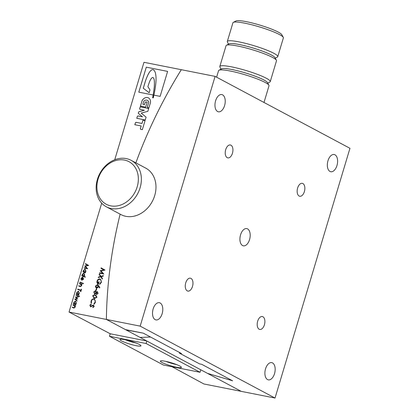 <?xml version="1.0" encoding="UTF-8"?>
<svg xmlns="http://www.w3.org/2000/svg" width="419" height="419" viewBox="0 0 419 419"><rect width="100%" height="100%" fill="white"/><g stroke="black" fill="none" stroke-linecap="round" stroke-linejoin="round"><path stroke-width="0.63" d="M150.583 337.044L140.098 337.421L126.051 329.926L143.277 333.152L181.485 353.526L179.348 353.102L181.495 353.531L143.277 333.152L125.491 329.627L207.531 373.381L232.613 380.798L201.712 364.315L199.575 363.891L179.348 353.102L199.58 363.891L201.712 364.315L232.613 380.798L207.531 373.381L140.098 337.421L150.578 337.044M233.325 22.364L236.017 20.95A24.134 3.357 16.7 0 1 254.391 23.543A24.134 3.357 16.7 0 1 278.331 32.143A24.134 3.357 16.7 0 1 281.798 34.683L283.265 37.349A26.329 3.666 -163.3 0 0 279.483 34.573A26.329 3.666 -163.3 0 0 253.369 25.192A26.329 3.666 -163.3 0 0 233.325 22.364A26.329 3.666 -163.3 0 0 232.927 22.783L227.308 41.512A26.329 3.666 -163.3 0 0 227.412 42.083L228.554 44.157M275.257 58.168L277.352 57.068A26.329 3.666 -163.3 0 0 277.75 56.649A26.329 3.666 -163.3 0 0 273.864 53.307A26.329 3.666 -163.3 0 0 246.016 43.476A26.329 3.666 -163.3 0 0 227.308 41.512M267.762 83.14L269.857 82.04A26.329 3.666 -163.3 0 0 270.255 81.621L276.498 60.807A26.329 3.666 -163.3 0 0 276.399 60.242L274.927 57.576A24.134 3.357 -163.3 0 0 271.465 55.036A24.134 3.357 -163.3 0 0 247.524 46.436A24.134 3.357 -163.3 0 0 229.151 43.843L226.459 45.257A26.329 3.666 -163.3 0 0 226.061 45.676L219.818 66.49A26.329 3.666 -163.3 0 0 219.917 67.056L221.059 69.13M276.399 60.242A26.329 3.666 -163.3 0 0 272.617 57.466A26.329 3.666 -163.3 0 0 246.503 48.085A26.329 3.666 -163.3 0 0 226.459 45.257M270.255 81.621A26.329 3.666 -163.3 0 0 266.374 78.28A26.329 3.666 -163.3 0 0 238.526 68.449A26.329 3.666 -163.3 0 0 219.818 66.49M264.001 102.466L269.008 85.785A26.329 3.666 -163.3 0 0 268.904 85.214L267.437 82.553A24.134 3.357 -163.3 0 0 263.97 80.008A24.134 3.357 -163.3 0 0 240.029 71.408A24.134 3.357 -163.3 0 0 221.656 68.816L218.964 70.235A26.329 3.666 -163.3 0 0 218.566 70.654L216.607 77.19M268.904 85.214A26.329 3.666 -163.3 0 0 265.122 82.443A26.329 3.666 -163.3 0 0 239.008 73.063A26.329 3.666 -163.3 0 0 218.964 70.235M277.75 56.649L283.37 37.914A26.329 3.666 -163.3 0 0 283.265 37.349M137.191 186.843A24.134 19.656 -61.9 0 0 124.501 160.079A24.134 19.656 -61.9 0 0 98.072 179.096A24.134 19.656 -61.9 0 0 110.763 205.865A24.134 19.656 -61.9 0 0 137.191 186.843M97.418 179.348A26.329 21.442 118.1 0 1 131.147 160.336A26.329 21.442 118.1 0 1 140.093 187.796A26.329 21.442 118.1 0 1 106.363 206.803A26.329 21.442 118.1 0 1 97.418 179.348M131.147 160.336L145.754 168.129A26.329 21.442 118.1 0 1 154.705 195.584A26.329 21.442 118.1 0 1 120.976 214.596L106.363 206.803M179.782 366.012A10.973 1.529 -163.3 0 0 168.176 361.916A10.973 1.529 -163.3 0 0 160.383 361.099A10.973 1.529 -163.3 0 0 162.001 362.493A10.973 1.529 -163.3 0 0 173.602 366.588A10.973 1.529 -163.3 0 0 181.396 367.405A10.973 1.529 -163.3 0 0 179.782 366.012M121.541 340.914A10.973 1.529 16.7 0 1 119.923 339.521A10.973 1.529 16.7 0 1 127.716 340.338A10.973 1.529 16.7 0 1 139.323 344.434A10.973 1.529 16.7 0 1 140.941 345.827A10.973 1.529 16.7 0 1 133.148 345.01A10.973 1.529 16.7 0 1 121.541 340.914M163.41 365.033L109.464 336.263L146.095 343.512L200.036 372.281L163.41 365.033M109.464 336.263L110.213 333.765L146.844 341.014L200.785 369.783L200.036 372.281M125.333 339.783A10.973 1.529 -163.3 0 0 136.28 343.067A10.973 1.529 16.7 0 1 125.333 339.783M176.734 364.645A10.973 1.529 16.7 0 1 165.793 361.361A10.973 1.529 -163.3 0 0 176.734 364.645M146.095 343.512L146.844 341.014M126.459 340.034A9.873 1.372 -163.3 0 0 135.201 342.653M175.661 364.231A9.873 1.372 16.7 0 1 166.919 361.607M125.491 329.627L106.384 319.44A414.239 337.311 118.1 0 1 120.143 214.151A414.239 337.311 -61.9 0 0 106.384 319.44L140.171 326.129L215.099 76.384L349.954 148.305L275.026 398.05L241.244 391.362L207.531 373.381M267.537 379.567A8.778 4.944 101.2 0 0 268.328 379.855A8.778 4.944 101.2 0 0 274.723 372.931A8.778 4.944 101.2 0 0 272.533 362.922A8.778 4.944 101.2 0 0 271.737 362.634A8.778 4.944 101.2 0 0 265.342 369.558A8.778 4.944 101.2 0 0 267.537 379.567M329.973 171.45A8.778 4.944 101.2 0 0 330.769 171.732A8.778 4.944 101.2 0 0 337.164 164.808A8.778 4.944 101.2 0 0 334.97 154.8A8.778 4.944 101.2 0 0 334.179 154.517A8.778 4.944 101.2 0 0 327.784 161.441A8.778 4.944 101.2 0 0 329.973 171.45M155.156 319.634A8.778 4.944 101.2 0 0 155.947 319.917A8.778 4.944 101.2 0 0 162.342 312.993A8.778 4.944 101.2 0 0 160.152 302.984A8.778 4.944 101.2 0 0 159.356 302.701A8.778 4.944 101.2 0 0 152.961 309.625A8.778 4.944 101.2 0 0 155.156 319.634M217.592 111.512A8.778 4.944 101.2 0 0 218.388 111.8A8.778 4.944 101.2 0 0 224.783 104.876A8.778 4.944 101.2 0 0 222.589 94.862A8.778 4.944 101.2 0 0 221.798 94.579A8.778 4.944 101.2 0 0 215.403 101.503A8.778 4.944 101.2 0 0 217.592 111.512M264.415 324.793A6.584 3.708 -78.8 0 1 259.764 329.449A6.584 3.708 -78.8 0 1 257.675 321.195A6.584 3.708 -78.8 0 1 262.32 316.539A6.584 3.708 -78.8 0 1 264.415 324.793M192.494 286.434A6.584 3.708 -78.8 0 1 187.843 291.095A6.584 3.708 -78.8 0 1 185.748 282.835A6.584 3.708 -78.8 0 1 190.399 278.179A6.584 3.708 -78.8 0 1 192.494 286.434M304.377 191.598A6.584 3.708 -78.8 0 1 299.726 196.254A6.584 3.708 -78.8 0 1 297.631 188A6.584 3.708 -78.8 0 1 302.282 183.339A6.584 3.708 -78.8 0 1 304.377 191.598M232.451 153.239A6.584 3.708 -78.8 0 1 227.805 157.895A6.584 3.708 -78.8 0 1 225.71 149.641A6.584 3.708 -78.8 0 1 230.361 144.979A6.584 3.708 -78.8 0 1 232.451 153.239M242.564 245.539A8.778 4.944 101.2 0 0 243.36 245.827A8.778 4.944 101.2 0 0 249.75 238.903A8.778 4.944 101.2 0 0 247.561 228.894A8.778 4.944 101.2 0 0 246.765 228.606A8.778 4.944 101.2 0 0 240.37 235.53A8.778 4.944 101.2 0 0 242.564 245.539M140.171 326.129L275.026 398.05M114.733 159.77L143.974 62.305L181.312 69.695A414.239 337.311 -61.9 0 0 135.861 162.85A414.239 337.311 118.1 0 1 181.312 69.695L215.099 76.384M167.616 71.403L146.278 67.171L167.616 71.392L160.126 96.37L153.873 95.129A140.737 114.602 118.1 0 0 153.537 96.684A8.542 6.955 118.1 0 1 153.281 97.742A8.542 6.955 118.1 0 1 153.239 97.873L152.626 97.747A9.496 7.731 118.1 0 0 152.888 96.47A133.357 108.594 118.1 0 0 153.15 94.987L153.171 94.998A133.357 108.594 118.1 0 0 153.192 94.898A10.438 8.5 118.1 0 1 153.474 93.17A16.514 13.45 118.1 0 1 153.752 91.216A64.306 52.365 118.1 0 0 154.024 89.142A13.549 11.035 118.1 0 1 154.218 87.519A11.025 8.977 118.1 0 0 154.36 85.565A167.715 136.568 118.1 0 1 154.443 83.58A49.039 39.931 118.1 0 1 154.365 81.333L154.365 81.333A14.084 11.47 118.1 0 0 154.087 79.479A5.541 4.509 118.1 0 0 153.511 78.034A1.702 1.388 118.1 0 0 153.05 77.583A1.702 1.388 118.1 0 0 152.898 77.52A1.236 1.006 118.1 0 0 151.851 77.934A6.515 5.306 118.1 0 0 150.332 80.108A13.23 10.774 118.1 0 0 149.091 83.046A40.91 33.311 118.1 0 0 147.876 86.691L149.981 89.902L149.138 92.719L143.288 88.252L145.472 80.846A249.808 203.419 118.1 0 0 146.404 78.405A42.089 34.269 118.1 0 1 147.535 75.698A24.731 20.138 118.1 0 1 149.431 72.215A8.081 6.584 118.1 0 1 151.516 70.025A2.09 1.702 118.1 0 1 152.982 69.643A3.598 2.933 118.1 0 1 153.422 69.826A3.598 2.933 118.1 0 1 154.402 70.78A10.632 8.658 118.1 0 1 155.423 72.99A29.791 24.255 118.1 0 1 155.847 75.493A26.633 21.688 118.1 0 1 156.041 77.84A357.637 291.221 118.1 0 1 156.041 79.495A21.882 17.818 118.1 0 1 155.926 81.799A33.682 27.429 118.1 0 1 155.732 84.214A69.847 56.879 118.1 0 1 155.439 86.45A20.107 16.372 118.1 0 0 155.182 88.393A10.14 8.26 118.1 0 1 154.878 90.116A15.864 12.921 118.1 0 1 154.485 92.117A18.703 15.231 118.1 0 1 154.155 93.898A41.91 34.128 118.1 0 1 154.014 94.605A140.737 114.602 118.1 0 0 153.893 95.134M83.004 271.968L83.119 271.596L83.491 271.742L83.418 270.428L85.01 269.192L85.963 271.266L85.083 272.345L85.539 272.518L85.429 272.895L82.957 271.947L83.072 271.575L83.449 271.716L83.376 270.402L85.01 269.192L85.35 269.307M81.155 279.745L81.056 278.305L82.653 277.09L83.596 279.164L81.778 280.232L82.606 277.478L81.815 277.624L81.108 279.724L81.014 278.279L82.962 277.2M83.062 283.857L82.883 283.48L83.255 283.218L83.014 283.831L82.836 283.459L83.208 283.192L83.386 283.569M83.014 283.831L82.883 283.48M81.218 289.189L81.522 289.304L80.783 291.755L80.479 291.64L80.783 290.624L77.709 289.456L77.819 289.079L80.898 290.247L81.218 289.189L81.516 289.309M76.075 294.897L78.542 295.84L78.432 296.217L75.959 295.269L76.075 294.897L78.542 295.851M75.43 297.05L78.274 296.746L78.159 297.129L76.164 297.343L77.625 298.904L75.561 299.26L77.075 300.748L76.949 301.161L74.823 299.061L76.913 298.653L75.43 297.05L78.264 296.772M73.095 304.823L75.567 305.765L75.451 306.142L75.048 305.99L75.184 307.195L73.974 308.101L72.293 307.494L72.408 307.117L74.084 307.724L74.875 307.106L74.058 305.608L72.985 305.2L73.095 304.823L75.567 305.776M74.404 305.765L74.058 305.608M100.953 276.331L103.331 275.618L103.184 276.111L101.204 276.702L102.461 278.53L102.294 279.08L100.754 276.833L98.219 277.593L98.365 277.106L100.502 276.467L99.151 274.492L99.313 273.942L100.995 276.357L103.32 275.66M96.6 287.989C95.694 287.727 95.359 287.046 95.6 285.947L97.496 284.574L98.926 285.994L99.837 287.649L99.507 287.937L98.58 286.25L97.837 287.675L96.218 287.858M96.648 288.015C95.742 287.748 95.406 287.067 95.642 285.968L97.496 284.574L97.884 284.711M96.684 294.52L95.909 293.441L94.673 293.986L93.798 291.949L95.432 290.676L96.386 292.033L97.349 291.666L98.098 293.447L96.438 294.431M94.673 293.986L94.364 293.881M94.72 294.012L93.84 291.975L95.736 290.786M96.386 292.033L97.596 291.755M95.448 302.277L94.149 304.194L93.887 303.822L95.087 302.13C95.432 300.617 94.993 299.653 93.783 299.239C92.683 299.14 91.918 299.716 91.494 300.983L91.462 302.827L91.038 303.037L91.101 300.926L92.054 299.334L93.898 298.784L94.485 298.993L95.448 302.277M94.238 299.396L93.783 299.239M135.353 122.977A0.822 0.67 118.1 0 1 136.248 122.332L141.962 123.464L142.931 120.237L145.047 120.656L142.34 129.67L140.852 129.377A0.822 0.67 118.1 0 1 140.423 128.46L141.166 125.972L134.818 124.715L135.395 122.997A0.822 0.67 118.1 0 1 136.295 122.358L141.962 123.464M141.978 100.906A5.311 4.326 118.1 0 1 148.467 97.91A5.311 4.326 118.1 0 1 150.468 102.587L148.886 107.851L147.828 107.641A0.822 0.67 118.1 0 1 147.394 106.725L148.74 102.246A3.614 2.943 118.1 0 0 147.409 100.382A3.614 2.943 118.1 0 0 143.769 101.262L142.858 104.31L144.482 104.63L145.105 102.55A0.822 0.67 118.1 0 1 146.006 101.901L147.148 102.131L145.644 107.149L140.417 106.112L142.02 100.932A5.311 4.326 118.1 0 1 148.488 97.92M146.278 67.171L138.789 92.143L153.15 94.987M101.702 203.199L69.046 312.045L106.384 319.44L241.244 391.362L203.901 383.972L172.047 366.74M137.264 116.618A0.822 0.67 118.1 0 1 138.165 115.969L142.434 116.812L138.265 113.287L138.699 111.826L144.403 110.249L140.135 109.406A0.822 0.67 118.1 0 1 139.7 108.495L140.203 106.819L148.693 108.5L147.849 111.318L141.193 113.093L146.095 117.152L145.252 119.975L136.762 118.294L137.312 116.644A0.822 0.67 118.1 0 1 138.212 115.995L142.434 116.812M90.624 306.823L89.844 305.116L91.269 303.964L91.263 304.451L90.205 305.268L90.734 306.368L93.516 305.158L94.17 306.54L92.861 307.604L92.898 307.111L93.809 306.404L93.406 305.608L90.368 306.729M90.556 306.31L92.772 305.262M92.814 305.289L93.777 305.247M94.657 294.73L95.831 295.133L96.946 297.296L94.935 298.312L93.835 297.935L92.662 295.73L94.657 294.73L95.851 295.144M96.417 288.429L96.784 288.565L96.223 290.425L95.857 290.288L96.417 288.429L96.779 288.571M98.455 284.15C97.156 283.7 96.689 282.673 97.061 281.07C97.601 279.531 98.554 278.818 99.911 278.944L100.471 279.143L101.461 282.244L99.764 284.344L99.633 283.893L101.089 282.134C101.377 280.699 100.942 279.782 99.79 279.394C98.685 279.316 97.905 279.897 97.444 281.139L98.203 283.626L98.764 281.772L99.146 281.846L98.455 284.15L97.978 283.962M100.251 279.562L99.79 279.394M103.812 274.021L99.528 273.24L99.659 272.79L102.613 273.377L100.298 270.664L103.818 269.915L101 268.322L101.141 267.861L105.001 270.051L101.021 270.946L103.812 274.021M73.414 303.932L73.529 303.56L73.901 303.707L73.828 302.392L75.42 301.156L76.373 303.23L75.493 304.309L75.949 304.482L75.839 304.859L73.367 303.916L73.482 303.539L73.859 303.681L73.786 302.366L75.42 301.156L75.76 301.271M79.217 296.662L79.039 296.291L79.411 296.024L79.175 296.642L78.997 296.264L79.364 295.997L79.542 296.374M79.175 296.642L79.039 296.291M76.378 294.059L76.488 293.688L76.866 293.834L76.792 292.52L78.384 291.284L79.338 293.363L78.458 294.437L78.913 294.615L78.798 294.986L76.331 294.044L76.441 293.667L76.818 293.808L76.745 292.493L78.384 291.284L78.725 291.399M79.531 283.37L82.004 284.318L81.888 284.69L81.485 284.538L81.621 285.742L80.411 286.648L78.73 286.041L78.845 285.664L80.521 286.271L81.312 285.653L80.495 284.155L79.421 283.747L79.531 283.37L81.998 284.323M80.841 284.312L80.495 284.155M79.919 282.087L82.386 283.035L82.276 283.412L79.804 282.464L79.919 282.087L82.386 283.04M81.82 275.917L81.93 275.545L82.307 275.692L82.234 274.372L83.826 273.141L84.785 275.204L83.9 276.289L85.356 276.844L85.24 277.221L81.773 275.896L81.888 275.524L82.265 275.665L82.192 274.345L83.826 273.141L84.172 273.261M87.686 268.757L84.114 268.108L84.224 267.736L86.686 268.223L84.753 265.96L87.691 265.337L85.34 264.012L85.455 263.624L88.676 265.447L85.361 266.196L87.686 268.757M110.213 333.765L69.046 312.045M146.304 67.181L138.809 92.149M147.698 107.594A0.822 0.67 118.1 0 1 147.441 106.751L148.74 102.246M147.43 100.392A3.614 2.943 118.1 0 1 147.457 100.403A3.614 2.943 118.1 0 1 148.782 102.273M147.142 102.142L146.048 101.927A0.822 0.67 118.1 0 0 145.147 102.576L144.524 104.65L142.858 104.31M142.02 100.932L140.465 106.122M138.699 111.826L138.307 113.308L142.481 116.838M138.747 111.852L144.403 110.249M140.004 109.364A0.822 0.67 118.1 0 1 139.747 108.516L139.7 108.495M140.203 106.819L139.747 108.516M140.25 106.84L148.687 108.511M137.312 116.644L136.809 118.305M142.01 123.49L142.931 120.237M142.979 120.263L145.042 120.672M140.726 129.33A0.822 0.67 118.1 0 1 140.465 128.486L141.166 125.972M134.866 124.726L135.395 122.997M153.192 94.898L153.213 94.909A133.357 108.594 118.1 0 1 152.93 96.49L152.888 96.47M153.213 94.909A10.438 8.5 118.1 0 1 153.495 93.18L153.474 93.17A16.514 13.45 118.1 0 1 153.778 91.227L153.752 91.216M154.024 89.142L154.045 89.158A64.306 52.365 118.1 0 1 153.778 91.227M154.045 89.158A13.549 11.035 118.1 0 1 154.239 87.529L154.218 87.519M154.36 85.565L154.381 85.576A11.025 8.977 118.1 0 1 154.239 87.529M154.381 85.576A167.715 136.568 118.1 0 1 154.464 83.591L154.443 83.58A49.039 39.931 118.1 0 1 154.386 81.344A14.084 11.47 118.1 0 0 154.108 79.49L154.087 79.479M153.05 77.583L153.071 77.599A1.702 1.388 118.1 0 1 153.071 77.599A1.702 1.388 118.1 0 1 153.532 78.044A5.541 4.509 118.1 0 1 154.108 79.49M149.138 92.714L143.288 88.252M147.535 75.698L147.561 75.708A42.089 34.269 118.1 0 0 146.425 78.416L146.404 78.405A249.808 203.419 118.1 0 1 145.498 80.862L143.314 88.262M147.561 75.708A24.731 20.138 118.1 0 1 149.452 72.225L149.431 72.215M149.452 72.225A8.081 6.584 118.1 0 1 151.542 70.036L151.516 70.025M151.542 70.036A2.09 1.702 118.1 0 1 153.003 69.659L152.982 69.643M153.003 69.659A3.598 2.933 118.1 0 1 153.438 69.832M152.93 96.49A9.496 7.731 118.1 0 1 152.673 97.758M92.908 307.598L92.898 307.111M92.945 307.137L93.809 306.404M93.851 306.425L93.447 305.634M90.666 306.844L89.844 305.116M89.891 305.137L91.316 303.99M94.17 304.178L93.887 303.822M93.929 303.848L95.087 302.13M95.134 302.151C95.474 300.638 95.04 299.674 93.825 299.26M91.085 303.063L91.101 300.926M91.148 300.952L92.054 299.334M92.096 299.36L93.898 298.784M93.945 298.81L94.505 299.004M93.861 297.946L92.662 295.73M92.709 295.751L94.704 294.756M94.071 297.506L95.139 297.878L96.574 297.186L95.605 295.552L94.479 295.17L93.044 295.814L93.772 297.333M93.819 297.354L95.181 297.904L96.616 297.207L95.632 295.563M96.726 294.547L95.909 293.441M95.474 290.702L95.757 290.796M94.61 293.478L95.998 292.708L95.354 291.153M94.835 293.562L95.951 292.687L95.59 291.231M96.653 294.018L97.763 293.389L97.276 292.143M96.852 294.096L97.716 293.368L97.423 292.19M97.234 292.122L96.302 292.876L96.674 294.028M95.307 291.126L94.181 292.027L94.636 293.489M95.904 290.309L96.464 288.455M99.528 287.916L98.58 286.25M97.543 284.595L97.91 284.726M96.454 287.45L98.193 286.554L97.428 285.051M96.768 287.565L98.146 286.528L97.381 285.025L97.7 285.14M97.381 285.025L95.988 286.004L96.475 287.465M99.795 284.323L99.633 283.893M99.675 283.92L101.089 282.134M101.136 282.155C101.424 280.72 100.989 279.808 99.832 279.421M98.764 281.772L98.203 283.626M98.805 281.793L99.141 281.861M97.999 283.977L97.061 281.07M97.103 281.097C97.648 279.552 98.596 278.845 99.958 278.97L99.911 278.944M99.958 278.97L100.492 279.154M102.304 279.049L100.754 276.833M98.276 277.577L98.365 277.106M98.413 277.127L100.502 276.467M100.55 276.488L99.151 274.492M99.193 274.513L99.35 273.995M99.575 273.251L99.659 272.79M99.706 272.816L102.613 273.377M102.66 273.398L100.261 270.784M100.345 270.69L103.818 269.915M103.865 269.941L101 268.322M101.047 268.349L101.183 267.882M72.34 307.509L72.408 307.117M72.456 307.137L74.084 307.724M74.132 307.75L74.875 307.106M74.917 307.132L74.1 305.634M73.032 305.215L73.142 304.843M75.467 301.177L75.781 301.287M75.949 304.493L75.493 304.309M74.603 303.979L76.106 303.167L75.362 301.554M76.106 303.167L75.619 301.638M75.32 301.528L74.1 302.45L74.87 304.068L76.064 303.147M74.912 304.094L74.624 303.995M76.955 301.146L74.823 299.061M74.886 299.035L76.913 298.653M76.96 298.674L75.41 297.118M79.411 296.024L79.589 296.395M76.007 295.29L76.122 294.918M78.426 291.305L78.746 291.415M78.913 294.62L78.458 294.437M77.567 294.107L79.071 293.295L78.327 291.682M79.071 293.295L78.583 291.765M78.28 291.655L77.059 292.577L77.829 294.196L79.023 293.274M77.876 294.222L77.588 294.122M80.527 291.661L80.783 290.624M77.756 289.471L77.819 289.079M77.866 289.105L80.898 290.247M80.946 290.273L81.26 289.21M78.777 286.057L78.845 285.664M78.887 285.69L80.521 286.271M80.568 286.297L81.312 285.653M81.354 285.679L80.537 284.182M79.469 283.763L79.579 283.391M83.255 283.218L83.433 283.59M79.851 282.485L79.961 282.113M81.825 280.248L82.606 277.478M82.695 277.111L82.988 277.21M82.203 279.939L83.329 279.106L82.904 277.608L82.203 279.939L83.281 279.085L82.904 277.608M83.873 273.162L84.193 273.272M85.356 276.849L83.9 276.289M83.009 275.964L84.512 275.152L83.769 273.539M84.046 273.633L82.506 274.429L83.271 276.048L84.47 275.126L83.721 273.513M83.318 276.074L83.03 275.974M85.057 269.213L85.371 269.323M85.539 272.523L85.083 272.345M84.193 272.015L85.696 271.203L84.952 269.59M85.696 271.203L85.209 269.674M84.91 269.564L83.69 270.485L84.46 272.104L85.654 271.182M84.502 272.13L84.214 272.025M84.161 268.118L84.224 267.736M84.271 267.757L86.686 268.223M86.728 268.244L84.727 266.06M84.8 265.986L87.691 265.337M87.733 265.363L85.34 264.012M85.387 264.033L85.502 263.651"/></g></svg>
